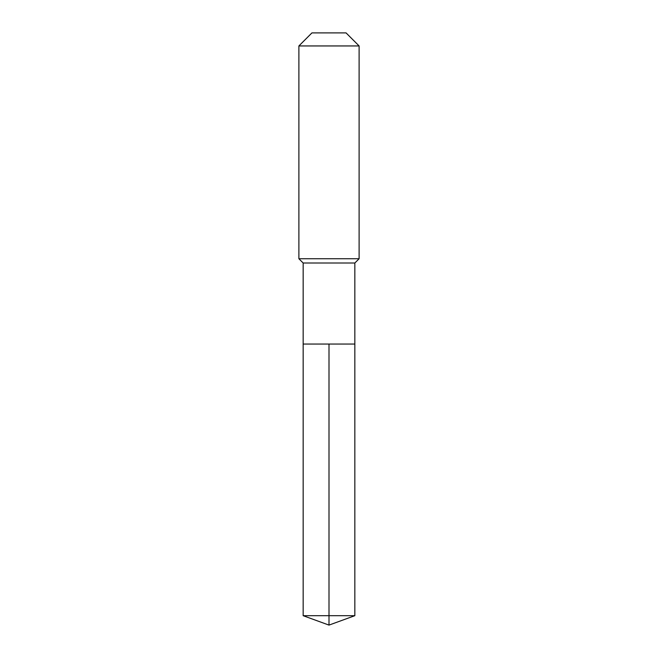 <?xml version="1.0" encoding="UTF-8"?>
<svg xmlns="http://www.w3.org/2000/svg" width="658" height="658" viewBox="0 0 658 658"><rect width="100%" height="100%" fill="white"/><g stroke="black" fill="none" stroke-linecap="round" stroke-linejoin="round"><path stroke-width="0.99" d="M303.157 344.06L303.157 263.003L354.843 263.003L354.843 344.06L303.157 344.06L329 344.06L329 615.691L329 344.06L354.843 344.06L354.843 615.691L303.157 615.691L303.157 344.06L303.157 615.691L329 625.1L329 615.691L329 625.1L303.157 615.691M354.843 263.003L359.112 258.742L298.888 258.742L303.157 263.003M359.112 45.945L346.067 32.9L311.933 32.9L298.888 45.945L359.112 45.945L359.112 258.742M298.888 45.945L298.888 258.742M329 625.1L354.843 615.691"/></g></svg>

